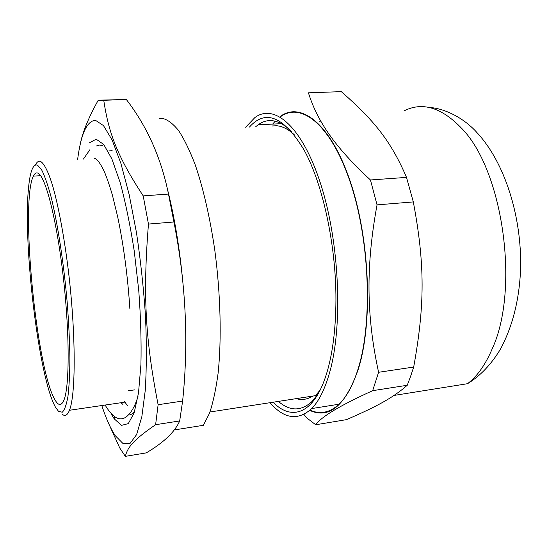 <?xml version="1.0" encoding="UTF-8"?>
<svg xmlns="http://www.w3.org/2000/svg" width="548" height="548" viewBox="0 0 548 548"><rect width="100%" height="100%" fill="white"/><g stroke="black" fill="none" stroke-linecap="round" stroke-linejoin="round"><path stroke-width="0.82" d="M320.559 120.807L319.505 121.896M410.651 376.202L407.26 385.265C392.471 398.156 376.545 406.602 346.514 419.638L315.73 424.762C321.292 416.747 340.274 405.383 372.661 390.676L378.593 372.291C366.509 316.771 365.667 266.808 377.045 204.877L370.448 179.97C334.143 146.405 317.182 120.69 308.421 92.811L341.322 91.646C373.948 120.272 390.882 140.87 406.513 177.394L413.315 201.917C425.09 264.725 424.83 305.181 413.692 367.05L410.651 376.202M413.692 367.05L378.593 372.291M372.661 390.676L407.26 385.265M303.969 414.418L306.627 417.816L315.73 424.762M308.421 92.811L341.322 91.646M406.513 177.394L370.448 179.97M377.045 204.877L413.315 201.917M280.295 116.423C300.893 101.222 330.67 123.444 350.227 181.354C369.873 239.024 373.113 322.06 358.44 368.756C345.699 405.424 329.478 419.309 309.764 410.418M310.058 410.151C320.128 414.678 329.8 412.699 339.068 404.205C346.72 396.896 353.118 384.963 358.255 368.427C372.777 322.101 369.695 239.969 350.357 182.505C331.102 124.8 301.592 101.997 280.994 116.388M275.254 121.19L272.637 124.101M112.21 150.762L108.853 150.906M124.643 401.657L127.417 405.698M270.006 402.698C284.131 419.001 298.023 420.96 311.696 408.575C318.874 401.273 324.848 389.286 329.601 372.619C343.048 325.957 339.582 242.833 320.888 184.621C302.277 126.177 274.24 103.058 254.909 117.546L245.648 127.239M273.075 402.225C292.536 422.179 315.737 413.493 327.841 369.297C332.739 351.487 335.417 330.108 335.869 305.168C336.993 248.84 323.135 183.909 303.859 149.645C283.665 116.491 265.533 108.963 249.456 127.061M54.807 399.554C58.403 406 61.472 406.123 64.006 399.93C69.623 386.237 69.692 332.122 63.13 275.713C56.608 219.255 45.402 176.175 38.038 173.209C36.243 172.36 34.682 173.332 33.353 176.134C20.173 202.342 36.257 367.989 54.807 399.554M278.363 401.403C290.043 411.432 301.332 411.39 312.244 401.28L318.367 393.498M291.673 131.595C279.446 119.724 268.28 117.45 258.163 124.78L255.683 126.759M37.435 165.071L41.621 169.791C44.676 175.853 47.84 184.95 51.128 197.081C57.691 223.632 63.808 263.41 67.26 303.174C68.747 322.813 69.623 341.055 69.897 357.906C69.815 373.462 69.164 386.306 67.945 396.451C66.445 404.814 64.554 410.068 62.267 412.219L58.513 411.349L55.355 406.979C38.805 377.353 22.982 245.374 28.428 189.046C29.948 171.771 32.955 163.784 37.435 165.071M35.483 164.934L35.579 164.736C37.017 161.804 38.703 160.715 40.62 161.475C44.21 163.551 48.382 171.825 52.766 186.204C58.629 206.74 64.452 238.127 68.644 272.959C75.987 335.232 75.788 395.156 69.452 410.274C67.377 415.425 64.938 416.706 62.15 414.13M129.897 309.004C127.718 276.055 123.643 245.292 117.649 216.713L112.498 195.506C110.018 186.854 107.36 179.059 104.545 172.113C100.38 163.236 96.928 158.619 94.201 158.262L95.886 158.824M121.005 402.725L122.916 404.451M134.712 411.096C132.849 413.624 130.869 414.932 128.773 415.014L129.376 414.952M77.631 159.386C81.001 133.705 86.974 120.697 95.551 120.361L103.476 125.595L112.073 139.904L120.855 163.242L129.205 194.752L136.473 232.647C140.603 260.293 143.617 288.255 145.521 316.518C146.679 343.939 146.597 368.509 145.282 390.224L141.829 416.768L136.623 434.571L130.143 443.318L122.862 443.394L115.244 435.66C110.586 428.659 106.1 418.617 101.791 405.541M108.367 422.844L119.724 447.935L125.341 456.354C127.554 447.202 133.609 439.797 155.611 424.7L158.119 404.712C145.453 339.986 142.74 295.297 148.46 224.064L143.206 195.876C117.128 156.057 108.641 132.822 103.743 100.298L98.263 100.188C87.961 118.642 81.789 134.157 79.748 146.741M296.194 398.643C301.873 400.3 307.401 399.451 312.771 396.081M155.611 424.7L179.682 420.939C174.922 431.879 163.784 442.524 146.275 452.874L125.341 456.354M148.46 224.064L173.928 221.981C185.888 282.713 188.786 342.404 182.621 401.061L179.682 420.939M182.621 401.061L158.119 404.712M103.743 100.298L126.341 99.496C147.186 126.581 161.235 158.105 168.489 194.074L173.928 221.981M168.489 194.074L143.206 195.876M98.263 100.188L126.341 99.496M294.187 134.664C288.18 129.136 282.336 126.17 276.651 125.759L271.938 125.985M209.98 411.993L315.443 395.663L320.21 389.977M182.354 277.076C179.107 245.059 174.196 215.994 167.62 189.875M174.408 429.92L203.37 425.303L209.494 413.308C213.104 402.588 215.974 389.19 218.118 373.113C221.7 339.027 220.604 294.146 214.83 250.47C210.103 218.049 203.301 188.526 195.341 165.154C189.889 150.796 184.313 139.267 178.621 130.582C172.976 123.608 167.551 119.539 162.352 118.375L159.667 118.491M429.07 107.456C443.003 108.004 463.382 117.046 477.5 133.185C504.297 162.146 521.86 215.72 520.6 268.547C519.456 299.16 512.764 325.978 500.536 349.008C491.255 364.413 480.247 375.983 467.513 383.703C477.192 376.373 485.425 364.735 492.227 348.788C519.833 289.241 502.995 170.497 461.971 128.677C441.688 107.415 422.33 101.51 403.903 110.963M102.38 145.713L99.647 145.014L96.434 145.946M111.134 413.898L114.21 418.83L121.498 425.371L128.294 423.625L134.15 412.843L138.514 392.916L140.925 364.625C141.453 341.966 140.733 317.278 138.76 290.57L134.212 250.833C130.164 225.009 125.471 202.205 120.128 182.409L111.861 158.879L103.709 144.46L96.188 139.213L89.66 142.651M114.21 418.83L114.436 416.802M467.513 383.703L394.046 395.43M339.068 404.205L311.696 408.575M134.726 389.861L128.369 390.765M40.62 175.689L33.353 176.134M281.576 123.677L258.163 124.78M124.334 402.239L69.452 410.274M105.12 405.047C114.148 420.193 122.423 422.885 129.938 413.124C133.109 409.322 135.788 403.753 137.98 396.423M89.879 149.72L83.454 159.057"/></g></svg>

